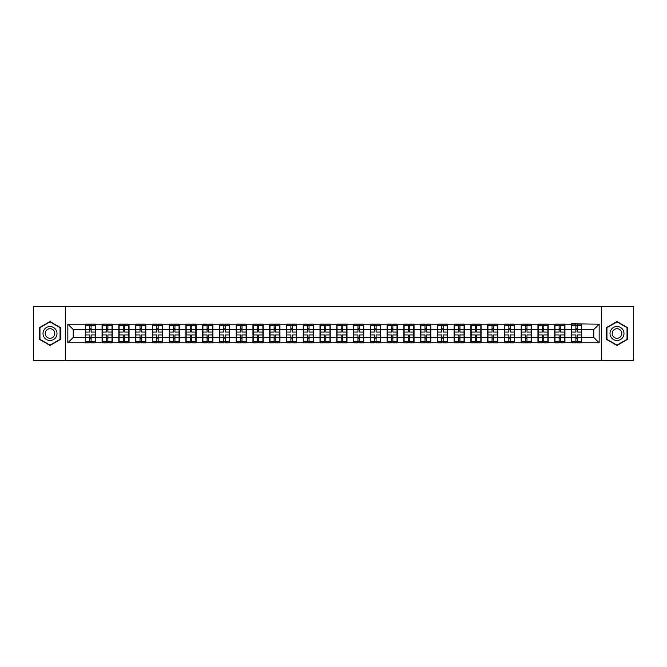 <?xml version="1.0" encoding="UTF-8"?>
<svg xmlns="http://www.w3.org/2000/svg" width="667" height="667" viewBox="0 0 667 667"><rect width="100%" height="100%" fill="white"/><g stroke="black" fill="none" stroke-linecap="round" stroke-linejoin="round"><path stroke-width="1" d="M601.626 360.363L633.65 360.363L633.65 306.637L601.626 306.637L601.626 360.363L65.374 360.363L65.374 306.637L33.35 306.637L33.35 360.363L65.374 360.363M601.626 306.637L65.374 306.637M593.78 337.477L593.78 329.523L581.691 329.523L581.691 337.477L593.78 337.477L599.158 342.846L599.158 324.154L571.486 323.828L571.486 329.523L564.924 329.523L564.924 337.477L571.486 337.477L571.486 329.523M599.158 342.846L67.842 342.846L67.842 324.154L85.309 324.154L85.309 329.523L73.22 329.523L73.22 337.477L85.309 337.477L85.309 329.523M571.486 324.154L85.309 324.154M571.486 337.477L571.486 342.846M564.924 337.477L564.924 342.846M564.924 324.154L564.924 329.523M548.166 337.477L554.719 337.477L554.719 329.523L548.166 329.523L548.166 342.846M554.719 337.477L554.719 342.846M554.719 324.154L554.719 329.523M548.166 324.154L548.166 329.523M531.399 337.477L537.952 337.477L537.952 329.523L531.399 329.523L531.399 342.846M537.952 337.477L537.952 342.846M537.952 324.154L537.952 329.523M531.399 324.154L531.399 329.523M514.632 337.477L521.185 337.477L521.185 329.523L514.632 329.523L514.632 342.846M521.185 337.477L521.185 342.846M521.185 324.154L521.185 329.523M514.632 324.154L514.632 329.523M497.865 337.477L504.427 337.477L504.427 329.523L497.865 329.523L497.865 342.846M504.427 337.477L504.427 342.846M504.427 324.154L504.427 329.523M497.865 324.154L497.865 329.523M481.107 337.477L487.66 337.477L487.66 329.523L481.107 329.523L481.107 342.846M487.66 337.477L487.66 342.846M487.66 324.154L487.66 329.523M481.107 324.154L481.107 329.523M464.34 337.477L470.894 337.477L470.894 329.523L464.34 329.523L464.34 342.846M470.894 337.477L470.894 342.846M470.894 324.154L470.894 329.523M464.34 324.154L464.34 329.523M447.574 337.477L454.127 337.477L454.127 329.523L447.574 329.523L447.574 342.846M454.127 337.477L454.127 342.846M454.127 324.154L454.127 329.523M447.574 324.154L447.574 329.523M430.807 337.477L437.369 337.477L437.369 329.523L430.807 329.523L430.807 342.846M437.369 337.477L437.369 342.846M437.369 324.154L437.369 329.523M430.807 324.154L430.807 329.523M414.049 337.477L420.602 337.477L420.602 329.523L414.049 329.523L414.049 342.846M420.602 337.477L420.602 342.846M420.602 324.154L420.602 329.523M414.049 324.154L414.049 329.523M397.282 337.477L403.835 337.477L403.835 329.523L397.282 329.523L397.282 342.846M403.835 337.477L403.835 342.846M403.835 324.154L403.835 329.523M397.282 324.154L397.282 329.523M380.515 337.477L387.068 337.477L387.068 329.523L380.515 329.523L380.515 342.846M387.068 337.477L387.068 342.846M387.068 324.154L387.068 329.523M380.515 324.154L380.515 329.523M363.748 337.477L370.31 337.477L370.31 329.523L363.748 329.523L363.748 342.846M370.31 337.477L370.31 342.846M370.31 324.154L370.31 329.523M363.748 324.154L363.748 329.523M346.99 337.477L353.543 337.477L353.543 329.523L346.99 329.523L346.99 342.846M353.543 337.477L353.543 342.846M353.543 324.154L353.543 329.523M346.99 324.154L346.99 329.523M330.223 337.477L336.777 337.477L336.777 329.523L330.223 329.523L330.223 342.846M336.777 337.477L336.777 342.846M336.777 324.154L336.777 329.523M330.223 324.154L330.223 329.523M313.457 337.477L320.01 337.477L320.01 329.523L313.457 329.523L313.457 342.846M320.01 337.477L320.01 342.846M320.01 324.154L320.01 329.523M313.457 324.154L313.457 329.523M296.69 337.477L303.252 337.477L303.252 329.523L296.69 329.523L296.69 342.846M303.252 337.477L303.252 342.846M303.252 324.154L303.252 329.523M296.69 324.154L296.69 329.523M279.932 337.477L286.485 337.477L286.485 329.523L279.932 329.523L279.932 342.846M286.485 337.477L286.485 342.846M286.485 324.154L286.485 329.523M279.932 324.154L279.932 329.523M263.165 337.477L269.718 337.477L269.718 329.523L263.165 329.523L263.165 342.846M269.718 337.477L269.718 342.846M269.718 324.154L269.718 329.523M263.165 324.154L263.165 329.523M246.398 337.477L252.951 337.477L252.951 329.523L246.398 329.523L246.398 342.846M252.951 337.477L252.951 342.846M252.951 324.154L252.951 329.523M246.398 324.154L246.398 329.523M229.631 337.477L236.193 337.477L236.193 329.523L229.631 329.523L229.631 342.846M236.193 337.477L236.193 342.846M236.193 324.154L236.193 329.523M229.631 324.154L229.631 329.523M212.873 337.477L219.426 337.477L219.426 329.523L212.873 329.523L212.873 342.846M219.426 337.477L219.426 342.846M219.426 324.154L219.426 329.523M212.873 324.154L212.873 329.523M196.106 337.477L202.66 337.477L202.66 329.523L196.106 329.523L196.106 342.846M202.66 337.477L202.66 342.846M202.66 324.154L202.66 329.523M196.106 324.154L196.106 329.523M179.34 337.477L185.893 337.477L185.893 329.523L179.34 329.523L179.34 342.846M185.893 337.477L185.893 342.846M185.893 324.154L185.893 329.523M179.34 324.154L179.34 329.523M162.573 337.477L169.135 337.477L169.135 329.523L162.573 329.523L162.573 342.846M169.135 337.477L169.135 342.846M169.135 324.154L169.135 329.523M162.573 324.154L162.573 329.523M145.815 337.477L152.368 337.477L152.368 329.523L145.815 329.523L145.815 342.846M152.368 337.477L152.368 342.846M152.368 324.154L152.368 329.523M145.815 324.154L145.815 329.523M129.048 337.477L135.601 337.477L135.601 329.523L129.048 329.523L129.048 342.846M135.601 337.477L135.601 342.846M135.601 324.154L135.601 329.523M129.048 324.154L129.048 329.523M112.281 337.477L118.834 337.477L118.834 329.523L112.281 329.523L112.281 342.846M118.834 337.477L118.834 342.846M118.834 324.154L118.834 329.523M112.281 324.154L112.281 329.523M95.514 337.477L102.076 337.477L102.076 329.523L95.514 329.523L95.514 342.846M102.076 337.477L102.076 342.846M102.076 324.154L102.076 329.523M95.514 324.154L95.514 329.523M85.309 337.477L85.309 342.846M73.22 337.477L67.842 342.846M67.842 324.154L73.22 329.523M581.691 337.477L581.691 342.846M581.691 324.154L581.691 329.523M599.158 324.154L593.78 329.523M50.008 321.527L39.636 327.514L39.636 339.486L50.008 345.473L60.38 339.486L60.38 327.514L50.008 321.527M606.62 339.486L616.992 345.473L627.364 339.486L627.364 327.514L616.992 321.527L606.62 327.514L606.62 339.486M85.576 329.69L89.712 329.69L89.712 324.095L85.576 324.095L85.576 334.951L89.712 334.951L89.712 337.31L91.112 337.302L91.112 334.951L95.248 334.951L95.248 324.095L91.112 324.095L91.112 325.279L95.248 325.279M89.712 328.131L91.112 328.131M91.112 325.438L89.712 325.438M85.576 332.049L89.712 332.049L89.712 329.69L91.112 329.698L91.112 332.049L95.248 332.049M85.576 325.279L89.712 325.279M89.712 341.562L91.112 341.562M89.712 338.869L91.112 338.869M85.576 342.905L89.712 342.905L89.712 341.721L85.576 341.721L85.576 342.905M85.576 334.951L85.576 337.31L89.712 337.31L89.712 341.721M85.576 337.31L85.576 341.721M95.248 334.951L95.248 342.905L91.112 342.905L91.112 341.721L95.248 341.721M95.248 337.31L91.112 337.31L91.112 341.721M95.248 329.69L91.112 329.69L91.112 325.279M102.343 329.69L106.478 329.69L106.478 324.095L102.343 324.095L102.343 334.951L106.478 334.951L106.478 337.31L107.879 337.302L107.879 334.951L112.014 334.951L112.014 324.095L107.879 324.095L107.879 325.279L112.014 325.279M106.478 328.131L107.879 328.131M107.879 325.438L106.478 325.438M102.343 332.049L106.478 332.049L106.478 329.69L107.879 329.698L107.879 332.049L112.014 332.049M102.343 325.279L106.478 325.279M106.478 341.562L107.879 341.562M106.478 338.869L107.879 338.869M102.343 342.905L106.478 342.905L106.478 341.721L102.343 341.721L102.343 342.905M102.343 334.951L102.343 337.31L106.478 337.31L106.478 341.721M102.343 337.31L102.343 341.721M112.014 334.951L112.014 342.905L107.879 342.905L107.879 341.721L112.014 341.721M112.014 337.31L107.879 337.31L107.879 341.721M112.014 329.69L107.879 329.69L107.879 325.279M119.11 329.69L123.245 329.69L123.245 324.095L119.11 324.095L119.11 334.951L123.245 334.951L123.245 337.31L124.646 337.302L124.646 334.951L128.781 334.951L128.781 324.095L124.646 324.095L124.646 325.279L128.781 325.279M123.245 328.131L124.646 328.131M124.646 325.438L123.245 325.438M119.11 332.049L123.245 332.049L123.245 329.69L124.646 329.698L124.646 332.049L128.781 332.049M119.11 325.279L123.245 325.279M123.245 341.562L124.646 341.562M123.245 338.869L124.646 338.869M119.11 342.905L123.245 342.905L123.245 341.721L119.11 341.721L119.11 342.905M119.11 334.951L119.11 337.31L123.245 337.31L123.245 341.721M119.11 337.31L119.11 341.721M128.781 334.951L128.781 342.905L124.646 342.905L124.646 341.721L128.781 341.721M128.781 337.31L124.646 337.31L124.646 341.721M128.781 329.69L124.646 329.69L124.646 325.279M135.868 329.69L140.012 329.69L140.012 324.095L135.868 324.095L135.868 334.951L140.012 334.951L140.012 337.31L141.404 337.302L141.404 334.951L145.539 334.951L145.539 324.095L141.404 324.095L141.404 325.279L145.539 325.279M140.012 328.131L141.404 328.131M141.404 325.438L140.012 325.438M135.868 332.049L140.012 332.049L140.012 329.69L141.404 329.698L141.404 332.049L145.539 332.049M135.868 325.279L140.012 325.279M140.012 341.562L141.404 341.562M140.012 338.869L141.404 338.869M135.868 342.905L140.012 342.905L140.012 341.721L135.868 341.721L135.868 342.905M135.868 334.951L135.868 337.31L140.012 337.31L140.012 341.721M135.868 337.31L135.868 341.721M145.539 334.951L145.539 342.905L141.404 342.905L141.404 341.721L145.539 341.721M145.539 337.31L141.404 337.31L141.404 341.721M145.539 329.69L141.404 329.69L141.404 325.279M152.635 329.69L156.77 329.69L156.77 324.095L152.635 324.095L152.635 334.951L156.77 334.951L156.77 337.31L158.171 337.302L158.171 334.951L162.306 334.951L162.306 324.095L158.171 324.095L158.171 325.279L162.306 325.279M156.77 328.131L158.171 328.131M158.171 325.438L156.77 325.438M152.635 332.049L156.77 332.049L156.77 329.69L158.171 329.698L158.171 332.049L162.306 332.049M152.635 325.279L156.77 325.279M156.77 341.562L158.171 341.562M156.77 338.869L158.171 338.869M152.635 342.905L156.77 342.905L156.77 341.721L152.635 341.721L152.635 342.905M152.635 334.951L152.635 337.31L156.77 337.31L156.77 341.721M152.635 337.31L152.635 341.721M162.306 334.951L162.306 342.905L158.171 342.905L158.171 341.721L162.306 341.721M162.306 337.31L158.171 337.31L158.171 341.721M162.306 329.69L158.171 329.69L158.171 325.279M169.401 329.69L173.537 329.69L173.537 324.095L169.401 324.095L169.401 334.951L173.537 334.951L173.537 337.31L174.937 337.302L174.937 334.951L179.073 334.951L179.073 324.095L174.937 324.095L174.937 325.279L179.073 325.279M173.537 328.131L174.937 328.131M174.937 325.438L173.537 325.438M169.401 332.049L173.537 332.049L173.537 329.69L174.937 329.698L174.937 332.049L179.073 332.049M169.401 325.279L173.537 325.279M173.537 341.562L174.937 341.562M173.537 338.869L174.937 338.869M169.401 342.905L173.537 342.905L173.537 341.721L169.401 341.721L169.401 342.905M169.401 334.951L169.401 337.31L173.537 337.31L173.537 341.721M169.401 337.31L169.401 341.721M179.073 334.951L179.073 342.905L174.937 342.905L174.937 341.721L179.073 341.721M179.073 337.31L174.937 337.31L174.937 341.721M179.073 329.69L174.937 329.69L174.937 325.279M56.053 330.007A6.987 6.987 0 0 0 46.515 327.447A6.987 6.987 0 0 0 43.955 336.993A6.987 6.987 0 0 0 53.502 339.553A6.987 6.987 0 0 0 56.053 330.007M54.152 331.107A4.786 4.786 0 0 0 47.615 329.356A4.786 4.786 0 0 0 45.865 335.893A4.786 4.786 0 0 0 52.401 337.644A4.786 4.786 0 0 0 54.152 331.107M50.008 345.106L39.962 339.303L39.962 327.697L50.008 321.894L60.055 327.697L60.055 339.303L50.008 345.106M623.045 330.007A6.987 6.987 0 0 0 613.498 327.447A6.987 6.987 0 0 0 610.947 336.993A6.987 6.987 0 0 0 620.485 339.553A6.987 6.987 0 0 0 623.045 330.007M621.135 331.107A4.786 4.786 0 0 0 614.599 329.356A4.786 4.786 0 0 0 612.848 335.893A4.786 4.786 0 0 0 619.385 337.644A4.786 4.786 0 0 0 621.135 331.107M616.992 345.106L606.945 339.303L606.945 327.697L616.992 321.894L627.038 327.697L627.038 339.303L616.992 345.106M186.168 329.69L190.303 329.69L190.303 324.095L186.168 324.095L186.168 334.951L190.303 334.951L190.303 337.31L191.696 337.302L191.696 334.951L195.84 334.951L195.84 324.095L191.696 324.095L191.696 325.279L195.84 325.279M190.303 328.131L191.696 328.131M191.696 325.438L190.303 325.438M186.168 332.049L190.303 332.049L190.303 329.69L191.696 329.698L191.696 332.049L195.84 332.049M186.168 325.279L190.303 325.279M190.303 341.562L191.696 341.562M190.303 338.869L191.696 338.869M186.168 342.905L190.303 342.905L190.303 341.721L186.168 341.721L186.168 342.905M186.168 334.951L186.168 337.31L190.303 337.31L190.303 341.721M186.168 337.31L186.168 341.721M195.84 334.951L195.84 342.905L191.696 342.905L191.696 341.721L195.84 341.721M195.84 337.31L191.696 337.31L191.696 341.721M195.84 329.69L191.696 329.69L191.696 325.279M202.926 329.69L207.07 329.69L207.07 324.095L202.926 324.095L202.926 334.951L207.07 334.951L207.07 337.31L208.463 337.302L208.463 334.951L212.598 334.951L212.598 324.095L208.463 324.095L208.463 325.279L212.598 325.279M207.07 328.131L208.463 328.131M208.463 325.438L207.07 325.438M202.926 332.049L207.07 332.049L207.07 329.69L208.463 329.698L208.463 332.049L212.598 332.049M202.926 325.279L207.07 325.279M207.07 341.562L208.463 341.562M207.07 338.869L208.463 338.869M202.926 342.905L207.07 342.905L207.07 341.721L202.926 341.721L202.926 342.905M202.926 334.951L202.926 337.31L207.07 337.31L207.07 341.721M202.926 337.31L202.926 341.721M212.598 334.951L212.598 342.905L208.463 342.905L208.463 341.721L212.598 341.721M212.598 337.31L208.463 337.31L208.463 341.721M212.598 329.69L208.463 329.69L208.463 325.279M219.693 329.69L223.829 329.69L223.829 324.095L219.693 324.095L219.693 334.951L223.829 334.951L223.829 337.31L225.229 337.302L225.229 334.951L229.365 334.951L229.365 324.095L225.229 324.095L225.229 325.279L229.365 325.279M223.829 328.131L225.229 328.131M225.229 325.438L223.829 325.438M219.693 332.049L223.829 332.049L223.829 329.69L225.229 329.698L225.229 332.049L229.365 332.049M219.693 325.279L223.829 325.279M223.829 341.562L225.229 341.562M223.829 338.869L225.229 338.869M219.693 342.905L223.829 342.905L223.829 341.721L219.693 341.721L219.693 342.905M219.693 334.951L219.693 337.31L223.829 337.31L223.829 341.721M219.693 337.31L219.693 341.721M229.365 334.951L229.365 342.905L225.229 342.905L225.229 341.721L229.365 341.721M229.365 337.31L225.229 337.31L225.229 341.721M229.365 329.69L225.229 329.69L225.229 325.279M236.46 329.69L240.595 329.69L240.595 324.095L236.46 324.095L236.46 334.951L240.595 334.951L240.595 337.31L241.996 337.302L241.996 334.951L246.131 334.951L246.131 324.095L241.996 324.095L241.996 325.279L246.131 325.279M240.595 328.131L241.996 328.131M241.996 325.438L240.595 325.438M236.46 332.049L240.595 332.049L240.595 329.69L241.996 329.698L241.996 332.049L246.131 332.049M236.46 325.279L240.595 325.279M240.595 341.562L241.996 341.562M240.595 338.869L241.996 338.869M236.46 342.905L240.595 342.905L240.595 341.721L236.46 341.721L236.46 342.905M236.46 334.951L236.46 337.31L240.595 337.31L240.595 341.721M236.46 337.31L236.46 341.721M246.131 334.951L246.131 342.905L241.996 342.905L241.996 341.721L246.131 341.721M246.131 337.31L241.996 337.31L241.996 341.721M246.131 329.69L241.996 329.69L241.996 325.279M253.227 329.69L257.362 329.69L257.362 324.095L253.227 324.095L253.227 334.951L257.362 334.951L257.362 337.31L258.754 337.302L258.754 334.951L262.898 334.951L262.898 324.095L258.754 324.095L258.754 325.279L262.898 325.279M257.362 328.131L258.754 328.131M258.754 325.438L257.362 325.438M253.227 332.049L257.362 332.049L257.362 329.69L258.754 329.698L258.754 332.049L262.898 332.049M253.227 325.279L257.362 325.279M257.362 341.562L258.754 341.562M257.362 338.869L258.754 338.869M253.227 342.905L257.362 342.905L257.362 341.721L253.227 341.721L253.227 342.905M253.227 334.951L253.227 337.31L257.362 337.31L257.362 341.721M253.227 337.31L253.227 341.721M262.898 334.951L262.898 342.905L258.754 342.905L258.754 341.721L262.898 341.721M262.898 337.31L258.754 337.31L258.754 341.721M262.898 329.69L258.754 329.69L258.754 325.279M269.985 329.69L274.129 329.69L274.129 324.095L269.985 324.095L269.985 334.951L274.129 334.951L274.129 337.31L275.521 337.302L275.521 334.951L279.656 334.951L279.656 324.095L275.521 324.095L275.521 325.279L279.656 325.279M274.129 328.131L275.521 328.131M275.521 325.438L274.129 325.438M269.985 332.049L274.129 332.049L274.129 329.69L275.521 329.698L275.521 332.049L279.656 332.049M269.985 325.279L274.129 325.279M274.129 341.562L275.521 341.562M274.129 338.869L275.521 338.869M269.985 342.905L274.129 342.905L274.129 341.721L269.985 341.721L269.985 342.905M269.985 334.951L269.985 337.31L274.129 337.31L274.129 341.721M269.985 337.31L269.985 341.721M279.656 334.951L279.656 342.905L275.521 342.905L275.521 341.721L279.656 341.721M279.656 337.31L275.521 337.31L275.521 341.721M279.656 329.69L275.521 329.69L275.521 325.279M286.752 329.69L290.887 329.69L290.887 324.095L286.752 324.095L286.752 334.951L290.887 334.951L290.887 337.31L292.288 337.302L292.288 334.951L296.423 334.951L296.423 324.095L292.288 324.095L292.288 325.279L296.423 325.279M290.887 328.131L292.288 328.131M292.288 325.438L290.887 325.438M286.752 332.049L290.887 332.049L290.887 329.69L292.288 329.698L292.288 332.049L296.423 332.049M286.752 325.279L290.887 325.279M290.887 341.562L292.288 341.562M290.887 338.869L292.288 338.869M286.752 342.905L290.887 342.905L290.887 341.721L286.752 341.721L286.752 342.905M286.752 334.951L286.752 337.31L290.887 337.31L290.887 341.721M286.752 337.31L286.752 341.721M296.423 334.951L296.423 342.905L292.288 342.905L292.288 341.721L296.423 341.721M296.423 337.31L292.288 337.31L292.288 341.721M296.423 329.69L292.288 329.69L292.288 325.279M303.518 329.69L307.654 329.69L307.654 324.095L303.518 324.095L303.518 334.951L307.654 334.951L307.654 337.31L309.054 337.302L309.054 334.951L313.19 334.951L313.19 324.095L309.054 324.095L309.054 325.279L313.19 325.279M307.654 328.131L309.054 328.131M309.054 325.438L307.654 325.438M303.518 332.049L307.654 332.049L307.654 329.69L309.054 329.698L309.054 332.049L313.19 332.049M303.518 325.279L307.654 325.279M307.654 341.562L309.054 341.562M307.654 338.869L309.054 338.869M303.518 342.905L307.654 342.905L307.654 341.721L303.518 341.721L303.518 342.905M303.518 334.951L303.518 337.31L307.654 337.31L307.654 341.721M303.518 337.31L303.518 341.721M313.19 334.951L313.19 342.905L309.054 342.905L309.054 341.721L313.19 341.721M313.19 337.31L309.054 337.31L309.054 341.721M313.19 329.69L309.054 329.69L309.054 325.279M320.285 329.69L324.42 329.69L324.42 324.095L320.285 324.095L320.285 334.951L324.42 334.951L324.42 337.31L325.813 337.302L325.813 334.951L329.957 334.951L329.957 324.095L325.813 324.095L325.813 325.279L329.957 325.279M324.42 328.131L325.813 328.131M325.813 325.438L324.42 325.438M320.285 332.049L324.42 332.049L324.42 329.69L325.813 329.698L325.813 332.049L329.957 332.049M320.285 325.279L324.42 325.279M324.42 341.562L325.813 341.562M324.42 338.869L325.813 338.869M320.285 342.905L324.42 342.905L324.42 341.721L320.285 341.721L320.285 342.905M320.285 334.951L320.285 337.31L324.42 337.31L324.42 341.721M320.285 337.31L320.285 341.721M329.957 334.951L329.957 342.905L325.813 342.905L325.813 341.721L329.957 341.721M329.957 337.31L325.813 337.31L325.813 341.721M329.957 329.69L325.813 329.69L325.813 325.279M337.043 329.69L341.187 329.69L341.187 324.095L337.043 324.095L337.043 334.951L341.187 334.951L341.187 337.31L342.58 337.302L342.58 334.951L346.715 334.951L346.715 324.095L342.58 324.095L342.58 325.279L346.715 325.279M341.187 328.131L342.58 328.131M342.58 325.438L341.187 325.438M337.043 332.049L341.187 332.049L341.187 329.69L342.58 329.698L342.58 332.049L346.715 332.049M337.043 325.279L341.187 325.279M341.187 341.562L342.58 341.562M341.187 338.869L342.58 338.869M337.043 342.905L341.187 342.905L341.187 341.721L337.043 341.721L337.043 342.905M337.043 334.951L337.043 337.31L341.187 337.31L341.187 341.721M337.043 337.31L337.043 341.721M346.715 334.951L346.715 342.905L342.58 342.905L342.58 341.721L346.715 341.721M346.715 337.31L342.58 337.31L342.58 341.721M346.715 329.69L342.58 329.69L342.58 325.279M353.81 329.69L357.946 329.69L357.946 324.095L353.81 324.095L353.81 334.951L357.946 334.951L357.946 337.31L359.346 337.302L359.346 334.951L363.482 334.951L363.482 324.095L359.346 324.095L359.346 325.279L363.482 325.279M357.946 328.131L359.346 328.131M359.346 325.438L357.946 325.438M353.81 332.049L357.946 332.049L357.946 329.69L359.346 329.698L359.346 332.049L363.482 332.049M353.81 325.279L357.946 325.279M357.946 341.562L359.346 341.562M357.946 338.869L359.346 338.869M353.81 342.905L357.946 342.905L357.946 341.721L353.81 341.721L353.81 342.905M353.81 334.951L353.81 337.31L357.946 337.31L357.946 341.721M353.81 337.31L353.81 341.721M363.482 334.951L363.482 342.905L359.346 342.905L359.346 341.721L363.482 341.721M363.482 337.31L359.346 337.31L359.346 341.721M363.482 329.69L359.346 329.69L359.346 325.279M370.577 329.69L374.712 329.69L374.712 324.095L370.577 324.095L370.577 334.951L374.712 334.951L374.712 337.31L376.113 337.302L376.113 334.951L380.248 334.951L380.248 324.095L376.113 324.095L376.113 325.279L380.248 325.279M374.712 328.131L376.113 328.131M376.113 325.438L374.712 325.438M370.577 332.049L374.712 332.049L374.712 329.69L376.113 329.698L376.113 332.049L380.248 332.049M370.577 325.279L374.712 325.279M374.712 341.562L376.113 341.562M374.712 338.869L376.113 338.869M370.577 342.905L374.712 342.905L374.712 341.721L370.577 341.721L370.577 342.905M370.577 334.951L370.577 337.31L374.712 337.31L374.712 341.721M370.577 337.31L370.577 341.721M380.248 334.951L380.248 342.905L376.113 342.905L376.113 341.721L380.248 341.721M380.248 337.31L376.113 337.31L376.113 341.721M380.248 329.69L376.113 329.69L376.113 325.279M387.344 329.69L391.479 329.69L391.479 324.095L387.344 324.095L387.344 334.951L391.479 334.951L391.479 337.31L392.871 337.302L392.871 334.951L397.015 334.951L397.015 324.095L392.871 324.095L392.871 325.279L397.015 325.279M391.479 328.131L392.871 328.131M392.871 325.438L391.479 325.438M387.344 332.049L391.479 332.049L391.479 329.69L392.871 329.698L392.871 332.049L397.015 332.049M387.344 325.279L391.479 325.279M391.479 341.562L392.871 341.562M391.479 338.869L392.871 338.869M387.344 342.905L391.479 342.905L391.479 341.721L387.344 341.721L387.344 342.905M387.344 334.951L387.344 337.31L391.479 337.31L391.479 341.721M387.344 337.31L387.344 341.721M397.015 334.951L397.015 342.905L392.871 342.905L392.871 341.721L397.015 341.721M397.015 337.31L392.871 337.31L392.871 341.721M397.015 329.69L392.871 329.69L392.871 325.279M404.102 329.69L408.246 329.69L408.246 324.095L404.102 324.095L404.102 334.951L408.246 334.951L408.246 337.31L409.638 337.302L409.638 334.951L413.773 334.951L413.773 324.095L409.638 324.095L409.638 325.279L413.773 325.279M408.246 328.131L409.638 328.131M409.638 325.438L408.246 325.438M404.102 332.049L408.246 332.049L408.246 329.69L409.638 329.698L409.638 332.049L413.773 332.049M404.102 325.279L408.246 325.279M408.246 341.562L409.638 341.562M408.246 338.869L409.638 338.869M404.102 342.905L408.246 342.905L408.246 341.721L404.102 341.721L404.102 342.905M404.102 334.951L404.102 337.31L408.246 337.31L408.246 341.721M404.102 337.31L404.102 341.721M413.773 334.951L413.773 342.905L409.638 342.905L409.638 341.721L413.773 341.721M413.773 337.31L409.638 337.31L409.638 341.721M413.773 329.69L409.638 329.69L409.638 325.279M420.869 329.69L425.004 329.69L425.004 324.095L420.869 324.095L420.869 334.951L425.004 334.951L425.004 337.31L426.405 337.302L426.405 334.951L430.54 334.951L430.54 324.095L426.405 324.095L426.405 325.279L430.54 325.279M425.004 328.131L426.405 328.131M426.405 325.438L425.004 325.438M420.869 332.049L425.004 332.049L425.004 329.69L426.405 329.698L426.405 332.049L430.54 332.049M420.869 325.279L425.004 325.279M425.004 341.562L426.405 341.562M425.004 338.869L426.405 338.869M420.869 342.905L425.004 342.905L425.004 341.721L420.869 341.721L420.869 342.905M420.869 334.951L420.869 337.31L425.004 337.31L425.004 341.721M420.869 337.31L420.869 341.721M430.54 334.951L430.54 342.905L426.405 342.905L426.405 341.721L430.54 341.721M430.54 337.31L426.405 337.31L426.405 341.721M430.54 329.69L426.405 329.69L426.405 325.279M437.635 329.69L441.771 329.69L441.771 324.095L437.635 324.095L437.635 334.951L441.771 334.951L441.771 337.31L443.171 337.302L443.171 334.951L447.307 334.951L447.307 324.095L443.171 324.095L443.171 325.279L447.307 325.279M441.771 328.131L443.171 328.131M443.171 325.438L441.771 325.438M437.635 332.049L441.771 332.049L441.771 329.69L443.171 329.698L443.171 332.049L447.307 332.049M437.635 325.279L441.771 325.279M441.771 341.562L443.171 341.562M441.771 338.869L443.171 338.869M437.635 342.905L441.771 342.905L441.771 341.721L437.635 341.721L437.635 342.905M437.635 334.951L437.635 337.31L441.771 337.31L441.771 341.721M437.635 337.31L437.635 341.721M447.307 334.951L447.307 342.905L443.171 342.905L443.171 341.721L447.307 341.721M447.307 337.31L443.171 337.31L443.171 341.721M447.307 329.69L443.171 329.69L443.171 325.279M454.402 329.69L458.537 329.69L458.537 324.095L454.402 324.095L454.402 334.951L458.537 334.951L458.537 337.31L459.93 337.302L459.93 334.951L464.074 334.951L464.074 324.095L459.93 324.095L459.93 325.279L464.074 325.279M458.537 328.131L459.93 328.131M459.93 325.438L458.537 325.438M454.402 332.049L458.537 332.049L458.537 329.69L459.93 329.698L459.93 332.049L464.074 332.049M454.402 325.279L458.537 325.279M458.537 341.562L459.93 341.562M458.537 338.869L459.93 338.869M454.402 342.905L458.537 342.905L458.537 341.721L454.402 341.721L454.402 342.905M454.402 334.951L454.402 337.31L458.537 337.31L458.537 341.721M454.402 337.31L454.402 341.721M464.074 334.951L464.074 342.905L459.93 342.905L459.93 341.721L464.074 341.721M464.074 337.31L459.93 337.31L459.93 341.721M464.074 329.69L459.93 329.69L459.93 325.279M471.16 329.69L475.304 329.69L475.304 324.095L471.16 324.095L471.16 334.951L475.304 334.951L475.304 337.31L476.697 337.302L476.697 334.951L480.832 334.951L480.832 324.095L476.697 324.095L476.697 325.279L480.832 325.279M475.304 328.131L476.697 328.131M476.697 325.438L475.304 325.438M471.16 332.049L475.304 332.049L475.304 329.69L476.697 329.698L476.697 332.049L480.832 332.049M471.16 325.279L475.304 325.279M475.304 341.562L476.697 341.562M475.304 338.869L476.697 338.869M471.16 342.905L475.304 342.905L475.304 341.721L471.16 341.721L471.16 342.905M471.16 334.951L471.16 337.31L475.304 337.31L475.304 341.721M471.16 337.31L471.16 341.721M480.832 334.951L480.832 342.905L476.697 342.905L476.697 341.721L480.832 341.721M480.832 337.31L476.697 337.31L476.697 341.721M480.832 329.69L476.697 329.69L476.697 325.279M487.927 329.69L492.063 329.69L492.063 324.095L487.927 324.095L487.927 334.951L492.063 334.951L492.063 337.31L493.463 337.302L493.463 334.951L497.599 334.951L497.599 324.095L493.463 324.095L493.463 325.279L497.599 325.279M492.063 328.131L493.463 328.131M493.463 325.438L492.063 325.438M487.927 332.049L492.063 332.049L492.063 329.69L493.463 329.698L493.463 332.049L497.599 332.049M487.927 325.279L492.063 325.279M492.063 341.562L493.463 341.562M492.063 338.869L493.463 338.869M487.927 342.905L492.063 342.905L492.063 341.721L487.927 341.721L487.927 342.905M487.927 334.951L487.927 337.31L492.063 337.31L492.063 341.721M487.927 337.31L487.927 341.721M497.599 334.951L497.599 342.905L493.463 342.905L493.463 341.721L497.599 341.721M497.599 337.31L493.463 337.31L493.463 341.721M497.599 329.69L493.463 329.69L493.463 325.279M504.694 329.69L508.829 329.69L508.829 324.095L504.694 324.095L504.694 334.951L508.829 334.951L508.829 337.31L510.23 337.302L510.23 334.951L514.365 334.951L514.365 324.095L510.23 324.095L510.23 325.279L514.365 325.279M508.829 328.131L510.23 328.131M510.23 325.438L508.829 325.438M504.694 332.049L508.829 332.049L508.829 329.69L510.23 329.698L510.23 332.049L514.365 332.049M504.694 325.279L508.829 325.279M508.829 341.562L510.23 341.562M508.829 338.869L510.23 338.869M504.694 342.905L508.829 342.905L508.829 341.721L504.694 341.721L504.694 342.905M504.694 334.951L504.694 337.31L508.829 337.31L508.829 341.721M504.694 337.31L504.694 341.721M514.365 334.951L514.365 342.905L510.23 342.905L510.23 341.721L514.365 341.721M514.365 337.31L510.23 337.31L510.23 341.721M514.365 329.69L510.23 329.69L510.23 325.279M521.461 329.69L525.596 329.69L525.596 324.095L521.461 324.095L521.461 334.951L525.596 334.951L525.596 337.31L526.988 337.302L526.988 334.951L531.132 334.951L531.132 324.095L526.988 324.095L526.988 325.279L531.132 325.279M525.596 328.131L526.988 328.131M526.988 325.438L525.596 325.438M521.461 332.049L525.596 332.049L525.596 329.69L526.988 329.698L526.988 332.049L531.132 332.049M521.461 325.279L525.596 325.279M525.596 341.562L526.988 341.562M525.596 338.869L526.988 338.869M521.461 342.905L525.596 342.905L525.596 341.721L521.461 341.721L521.461 342.905M521.461 334.951L521.461 337.31L525.596 337.31L525.596 341.721M521.461 337.31L521.461 341.721M531.132 334.951L531.132 342.905L526.988 342.905L526.988 341.721L531.132 341.721M531.132 337.31L526.988 337.31L526.988 341.721M531.132 329.69L526.988 329.69L526.988 325.279M538.219 329.69L542.354 329.69L542.354 324.095L538.219 324.095L538.219 334.951L542.354 334.951L542.354 337.31L543.755 337.302L543.755 334.951L547.89 334.951L547.89 324.095L543.755 324.095L543.755 325.279L547.89 325.279M542.354 328.131L543.755 328.131M543.755 325.438L542.354 325.438M538.219 332.049L542.354 332.049L542.354 329.69L543.755 329.698L543.755 332.049L547.89 332.049M538.219 325.279L542.354 325.279M542.354 341.562L543.755 341.562M542.354 338.869L543.755 338.869M538.219 342.905L542.354 342.905L542.354 341.721L538.219 341.721L538.219 342.905M538.219 334.951L538.219 337.31L542.354 337.31L542.354 341.721M538.219 337.31L538.219 341.721M547.89 334.951L547.89 342.905L543.755 342.905L543.755 341.721L547.89 341.721M547.89 337.31L543.755 337.31L543.755 341.721M547.89 329.69L543.755 329.69L543.755 325.279M554.986 329.69L559.121 329.69L559.121 324.095L554.986 324.095L554.986 334.951L559.121 334.951L559.121 337.31L560.522 337.302L560.522 334.951L564.657 334.951L564.657 324.095L560.522 324.095L560.522 325.279L564.657 325.279M559.121 328.131L560.522 328.131M560.522 325.438L559.121 325.438M554.986 332.049L559.121 332.049L559.121 329.69L560.522 329.698L560.522 332.049L564.657 332.049M554.986 325.279L559.121 325.279M559.121 341.562L560.522 341.562M559.121 338.869L560.522 338.869M554.986 342.905L559.121 342.905L559.121 341.721L554.986 341.721L554.986 342.905M554.986 334.951L554.986 337.31L559.121 337.31L559.121 341.721M554.986 337.31L554.986 341.721M564.657 334.951L564.657 342.905L560.522 342.905L560.522 341.721L564.657 341.721M564.657 337.31L560.522 337.31L560.522 341.721M564.657 329.69L560.522 329.69L560.522 325.279M571.752 329.69L575.888 329.69L575.888 324.095L571.752 324.095L571.752 334.951L575.888 334.951L575.888 337.31L577.288 337.302L577.288 334.951L581.424 334.951L581.424 324.095L577.288 324.095L577.288 325.279L581.424 325.279M575.888 328.131L577.288 328.131M577.288 325.438L575.888 325.438M571.752 332.049L575.888 332.049L575.888 329.69L577.288 329.698L577.288 332.049L581.424 332.049M571.752 325.279L575.888 325.279M575.888 341.562L577.288 341.562M575.888 338.869L577.288 338.869M571.752 342.905L575.888 342.905L575.888 341.721L571.752 341.721L571.752 342.905M571.752 334.951L571.752 337.31L575.888 337.31L575.888 341.721M571.752 337.31L571.752 341.721M581.424 334.951L581.424 342.905L577.288 342.905L577.288 341.721L581.424 341.721M581.424 337.31L577.288 337.31L577.288 341.721M581.424 329.69L577.288 329.69L577.288 325.279"/></g></svg>
